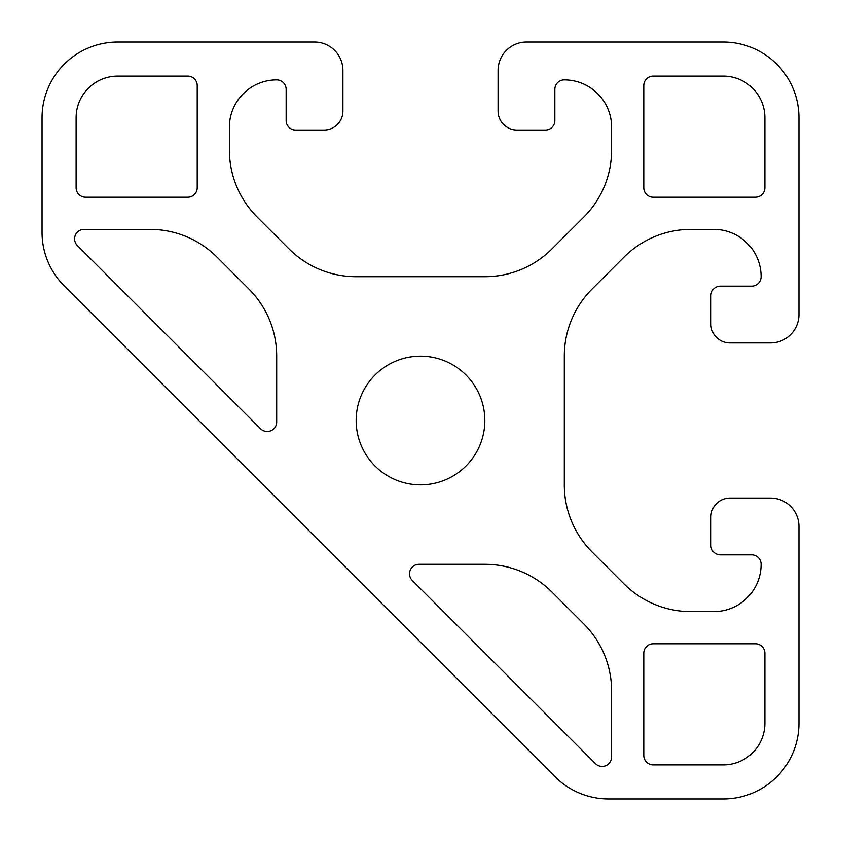 <?xml version="1.0" encoding="UTF-8"?>
<svg xmlns="http://www.w3.org/2000/svg" width="841" height="841" viewBox="0 0 841 841"><rect width="100%" height="100%" fill="white"/><g stroke="black" fill="none" stroke-linecap="round" stroke-linejoin="round"><path stroke-width="1.26" d="M420.5 484.837A64.337 64.337 0 0 1 356.163 420.5A64.337 64.337 0 0 1 420.5 356.163A64.337 64.337 0 0 1 484.837 420.5A64.337 64.337 0 0 1 420.5 484.837M276.689 422.014A9.461 9.461 0 0 1 260.542 428.71L77.361 245.53A9.461 9.461 0 0 1 84.058 229.383L150.055 229.383A94.612 94.612 0 0 1 216.957 257.094L248.978 289.115A94.612 94.612 0 0 1 276.689 356.016L276.689 422.014M611.617 756.942A9.461 9.461 0 0 1 595.47 763.639L412.29 580.458A9.461 9.461 0 0 1 418.986 564.311L484.984 564.311A94.612 94.612 0 0 1 551.885 592.022L583.906 624.043A94.612 94.612 0 0 1 611.617 690.945L611.617 756.942M555.092 776.779L64.221 285.908A75.69 75.69 0 0 1 42.05 232.389L42.05 117.74A75.69 75.69 0 0 1 117.74 42.05L314.534 42.05A28.384 28.384 0 0 1 342.918 70.434L342.918 111.117A18.922 18.922 0 0 1 323.995 130.04L295.611 130.04A9.461 9.461 0 0 1 286.15 120.578L286.15 89.356A9.461 9.461 0 0 0 276.689 79.895A47.306 47.306 0 0 0 229.383 127.201L229.383 150.055A94.612 94.612 0 0 0 257.094 216.957L289.115 248.978A94.612 94.612 0 0 0 356.016 276.689L484.984 276.689A94.612 94.612 0 0 0 551.885 248.978L583.906 216.957A94.612 94.612 0 0 0 611.617 150.055L611.617 127.201A47.306 47.306 0 0 0 564.311 79.895A9.461 9.461 0 0 0 554.85 89.356L554.85 120.578A9.461 9.461 0 0 1 545.388 130.04L517.005 130.04A18.922 18.922 0 0 1 498.082 111.117L498.082 70.434A28.384 28.384 0 0 1 526.466 42.05L723.26 42.05A75.69 75.69 0 0 1 798.95 117.74L798.95 314.534A28.384 28.384 0 0 1 770.566 342.918L729.883 342.918A18.922 18.922 0 0 1 710.96 323.995L710.96 295.611A9.461 9.461 0 0 1 720.422 286.15L751.644 286.15A9.461 9.461 0 0 0 761.105 276.689A47.306 47.306 0 0 0 713.799 229.383L690.945 229.383A94.612 94.612 0 0 0 624.043 257.094L592.022 289.115A94.612 94.612 0 0 0 564.311 356.016L564.311 484.984A94.612 94.612 0 0 0 592.022 551.885L624.043 583.906A94.612 94.612 0 0 0 690.945 611.617L713.799 611.617A47.306 47.306 0 0 0 761.105 564.311A9.461 9.461 0 0 0 751.644 554.85L720.422 554.85A9.461 9.461 0 0 1 710.96 545.388L710.96 517.005A18.922 18.922 0 0 1 729.883 498.082L770.566 498.082A28.384 28.384 0 0 1 798.95 526.466L798.95 723.26A75.69 75.69 0 0 1 723.26 798.95L608.611 798.95A75.69 75.69 0 0 1 555.092 776.779M723.26 764.889L653.247 764.889A9.461 9.461 0 0 1 643.785 755.428L643.785 653.247A9.461 9.461 0 0 1 653.247 643.785L755.428 643.785A9.461 9.461 0 0 1 764.889 653.247L764.889 723.26A41.63 41.63 0 0 1 723.26 764.889M76.111 117.74A41.63 41.63 0 0 1 117.74 76.111L187.753 76.111A9.461 9.461 0 0 1 197.214 85.572L197.214 187.753A9.461 9.461 0 0 1 187.753 197.214L85.572 197.214A9.461 9.461 0 0 1 76.111 187.753L76.111 117.74M723.26 76.111A41.63 41.63 0 0 1 764.889 117.74L764.889 187.753A9.461 9.461 0 0 1 755.428 197.214L653.247 197.214A9.461 9.461 0 0 1 643.785 187.753L643.785 85.572A9.461 9.461 0 0 1 653.247 76.111L723.26 76.111"/></g></svg>
